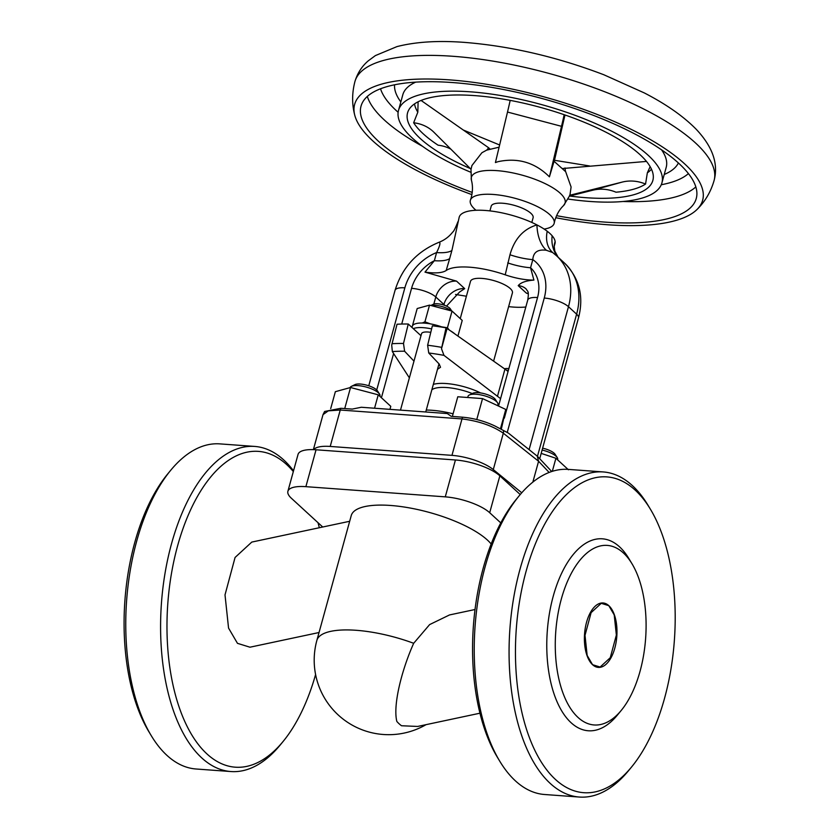 <?xml version="1.0" encoding="UTF-8"?>
<svg xmlns="http://www.w3.org/2000/svg" width="839" height="839" viewBox="0 0 839 839"><rect width="100%" height="100%" fill="white"/><g stroke="black" fill="none" stroke-linecap="round" stroke-linejoin="round"><path stroke-width="1.26" d="M507.742 262.901A32.595 10.393 -164.6 0 0 530.563 267.746L533.908 280.09C525.204 280.111 515.639 278.359 505.214 274.825L509.976 254.762C514.412 238.937 523.389 228.984 536.939 224.904A49.669 15.836 -164.6 0 0 485.372 210.463A49.669 15.836 -164.6 0 0 459.195 217.207L451.896 250.515A32.595 10.393 15.4 0 1 436.595 252.57C440.129 245.376 440.842 241.989 438.745 242.419M505.214 274.825A49.669 15.836 -164.6 0 0 469.735 267.201A49.669 15.836 -164.6 0 0 446.18 270.515C442.342 272.99 435.273 273.524 424.985 272.119L434.361 260.709L436.595 252.57A45.012 36.234 132.5 0 0 404.859 287.84A18.626 5.936 -164.6 0 0 395.043 290.367C402.133 267.557 416.71 251.564 438.787 242.377C444.45 240.195 449.106 236.734 452.756 232.015C453.626 231.658 455.367 228.187 457.979 221.622M489.913 210.893L491.214 206.184A21.73 6.932 15.4 0 1 502.666 203.237A21.73 6.932 15.4 0 1 523.945 208.921A21.73 6.932 15.4 0 1 533.111 217.731L531.821 222.44M431.141 305.354L433.438 304.221A9.313 2.968 15.4 0 1 434.382 303.907A9.313 2.968 15.4 0 1 443.338 304.914A9.313 2.968 15.4 0 1 450.354 308.878L451.686 310.933M504.501 368.803A9.313 2.968 15.4 0 1 508.853 368.615M508.361 370.418A12.417 3.964 -164.6 0 0 506.389 370.177M457.926 336.061L462.226 320.425L452.043 311.08L429.526 305.134L417.193 308.532L412.599 325.228M422.227 323.025L424.922 321.83L430.417 323.885M437.486 369.317L440.517 367.262L439.206 364.063L428.739 352.988A104.802 33.413 15.4 0 1 443.978 355.369L497.464 396.291A46.565 14.85 15.4 0 1 500.568 398.682M508.056 371.509A46.565 14.85 -164.6 0 0 504.952 369.118L447.082 328.448A6.209 1.982 -164.6 0 0 446.033 327.818L441.492 348.72L447.082 328.448M442.772 327.273A23.282 7.425 -164.6 0 0 424.576 323.13A23.282 7.425 -164.6 0 0 412.306 326.287L411.991 327.451M431.613 328.909A23.282 7.425 -164.6 0 0 423.328 327.671A23.282 7.425 -164.6 0 0 413.302 328.657L420.989 335.705M430.774 332.359A12.417 3.964 -164.6 0 0 423.842 332.202A12.417 3.964 -164.6 0 0 421.535 333.712L400.591 409.747M493.605 361.148L512.409 292.905A21.73 6.932 -164.6 0 0 503.243 284.096A21.73 6.932 -164.6 0 0 481.953 278.412A21.73 6.932 -164.6 0 0 470.501 281.359L460.37 318.138M380.015 395.935A15.522 4.95 -164.6 0 0 379.574 394.141A15.522 4.95 -164.6 0 0 368.824 387.849A15.522 4.95 -164.6 0 0 354.194 385.657A15.522 4.95 -164.6 0 0 351.384 386.38A15.522 4.95 -164.6 0 0 350.146 387.524M351.384 386.38L354.897 384.64A12.417 3.964 15.4 0 1 357.141 384.063A12.417 3.964 15.4 0 1 368.845 385.814A12.417 3.964 15.4 0 1 377.445 390.848L379.574 394.141M390.041 409.013L390.785 406.338L378.242 394.823L350.534 387.503L344.777 408.383M497.894 404.807L497.947 404.618A15.522 4.95 -164.6 0 0 497.517 402.772A15.522 4.95 -164.6 0 0 493.384 399.364A15.522 4.95 -164.6 0 0 469.337 395.012A15.522 4.95 -164.6 0 0 468.015 396.375L467.952 396.595M469.337 395.012L472.839 393.271A12.417 3.964 15.4 0 1 492.084 396.753A12.417 3.964 15.4 0 1 495.388 399.479L497.517 402.772M501.313 429.18L505.781 409.453L500.484 428.677M470.606 172.173A136.6 43.555 15.4 0 1 398.515 110.37A136.6 43.555 15.4 0 1 470.49 91.829A136.6 43.555 15.4 0 1 604.3 127.559A136.6 43.555 15.4 0 1 661.908 182.923A136.6 43.555 15.4 0 1 589.932 201.465A136.6 43.555 15.4 0 1 568.339 199.095M472.221 192.425A173.851 55.437 15.4 0 1 361.032 106.154A173.851 55.437 15.4 0 1 452.641 82.558A173.851 55.437 15.4 0 1 622.937 128.031A173.851 55.437 15.4 0 1 696.265 198.486A173.851 55.437 15.4 0 1 604.657 222.083A173.851 55.437 15.4 0 1 556.582 215.665M471.896 194.617A180.479 57.545 15.4 0 1 354.719 115.069A180.479 57.545 15.4 0 1 449.746 79.894A180.479 57.545 15.4 0 1 639.098 133.38A180.479 57.545 15.4 0 1 697.125 209.383A180.479 57.545 15.4 0 1 607.551 224.737A180.479 57.545 15.4 0 1 555.743 217.71M476.017 210.274A43.46 13.854 15.4 0 1 470.438 200.039A43.46 13.854 15.4 0 1 493.238 194.449A43.46 13.854 15.4 0 1 535.397 205.628A43.46 13.854 15.4 0 1 554.222 223.111A43.46 13.854 15.4 0 1 544.133 229.057M499.1 147.182L486.662 150.139L481.901 152.74L471.938 165.514L471.036 169.279L433.983 132.321A49.669 39.978 -47.5 0 0 433.018 131.398A49.669 39.978 -47.5 0 0 413.648 122.767L417.822 112.185L418.105 101.792M470.301 168.545A127.213 40.555 15.4 0 1 409.831 108.304A127.213 40.555 15.4 0 1 474.601 95.604A127.213 40.555 15.4 0 1 653.245 175.351A127.213 40.555 15.4 0 1 585.821 197.689A127.213 40.555 15.4 0 1 569.671 196.032L592.691 190.233A49.669 41.52 -105.4 0 1 615.994 192.204C629.198 191.04 639.056 188.324 645.558 184.056L647.341 172.834L650.152 166.636M413.648 122.767C418.147 129.888 426.285 137.365 438.073 145.189A49.669 39.978 -47.5 0 1 450.837 149.132M564.983 114.974L554.873 158.644L549.419 176.83C534.967 162.472 517.841 157.428 498.051 161.675L495.419 162.556L507.511 112.048A49.669 1.542 104.8 0 0 510.175 100.376M470.438 200.039L471.224 197.553C472.808 191.323 472.871 185.534 471.413 180.175A48.599 15.501 15.4 0 1 496.982 170.642A48.599 15.501 15.4 0 1 548.045 185.083A48.599 15.501 15.4 0 1 563.556 205.565L569.933 195.277L571.097 187.003L565.675 171.722L554.086 161.298M592.554 664.698L587.153 655.448L585.014 635.333L591.107 612.648L601.238 603.325L608.81 605.674L614.211 614.914L616.361 635.029L610.268 657.713L600.126 667.036L592.554 664.698M664.54 698.321A158.33 79.244 94.2 0 0 650.445 509.283A158.33 79.244 94.2 0 0 526.105 571.254A158.33 79.244 94.2 0 0 537.421 755.404A158.33 79.244 94.2 0 0 631.578 766.982A158.33 79.244 94.2 0 0 664.54 698.321M631.578 766.982L628.631 770.58A162.986 81.572 -85.8 0 1 579.403 797.05A162.986 81.572 -85.8 0 1 520.044 569.094A162.986 81.572 -85.8 0 1 603.199 471.938A162.986 81.572 -85.8 0 1 648.044 505.298L650.445 509.283M499.719 761.141L497.317 757.156A158.33 79.244 -85.8 0 1 483.212 568.118A158.33 79.244 -85.8 0 1 516.174 499.457L519.131 495.859A162.986 81.572 94.2 0 0 485.194 566.545A162.986 81.572 94.2 0 0 499.719 761.141A162.986 81.572 94.2 0 0 544.553 794.502L579.403 797.05M603.199 471.938L568.349 469.389A162.986 81.572 94.2 0 0 519.131 495.859M319.323 527.731A158.33 79.244 94.2 0 0 318.012 522.697M293.325 471.56A158.33 79.244 94.2 0 0 177.627 545.749A158.33 79.244 94.2 0 0 188.943 729.899A158.33 79.244 94.2 0 0 283.1 741.477A158.33 79.244 94.2 0 0 315.59 674.535M283.1 741.477L280.153 745.074A162.986 81.572 -85.8 0 1 230.924 771.544A162.986 81.572 -85.8 0 1 171.565 543.588A162.986 81.572 -85.8 0 1 254.72 446.432A162.986 81.572 -85.8 0 1 293.524 470.815M151.24 735.635L148.839 731.65A158.33 79.244 -85.8 0 1 134.733 542.613A158.33 79.244 -85.8 0 1 167.695 473.951L170.653 470.354A162.986 81.572 94.2 0 0 136.726 541.04A162.986 81.572 94.2 0 0 151.24 735.635A162.986 81.572 94.2 0 0 196.074 768.996L230.924 771.544M254.72 446.432L219.87 443.883A162.986 81.572 94.2 0 0 170.653 470.354M475.031 609.513L449.505 614.945L429.62 624.594L413.679 643.293C401.975 669.333 392.704 705.043 396.847 721.456A51.221 20.146 -102 0 0 399.186 723.847A51.221 20.146 -102 0 0 401.524 725.745L417.623 726.448L479.96 713.202M491.172 543.997A74.514 23.754 -164.6 0 0 487.417 540.064A74.514 23.754 -164.6 0 0 409.422 507.899A74.514 23.754 -164.6 0 0 351.247 515.576L316.869 640.398A74.514 23.754 15.4 0 1 356.124 630.288A74.514 23.754 15.4 0 1 413.679 643.293M349.674 521.281L251.794 542.078L235.067 557.474L225.009 594.893L228.554 628.086L237.468 643.335L249.959 647.205L319.03 632.522M640.042 671.305A90.035 45.065 94.2 0 0 632.029 563.818A90.035 45.065 94.2 0 0 561.322 599.056A90.035 45.065 94.2 0 0 567.762 703.764A90.035 45.065 94.2 0 0 621.3 710.35A90.035 45.065 94.2 0 0 640.042 671.305M632.029 563.818L628.831 558.501A96.244 48.169 94.2 0 0 553.247 596.172A96.244 48.169 94.2 0 0 560.127 708.106A96.244 48.169 94.2 0 0 617.357 715.143L621.3 710.35M316.041 449.777L305.878 486.662A34.147 10.886 -164.6 0 0 287.892 491.287L298.044 454.413A34.147 10.886 15.4 0 1 316.041 449.777L455.43 459.982A34.147 10.886 15.4 0 1 499.845 475.839L489.693 512.723L500.789 522.907M489.693 512.723A34.147 10.886 -164.6 0 0 445.278 496.856L455.43 459.982M305.878 486.662L445.278 496.856M287.892 491.287A34.147 10.886 -164.6 0 0 291.322 498.198L322.711 527.007M499.845 475.839L520.232 494.549M421.073 100.449L488.623 147.758L486.851 150.055M489.903 148.933L488.623 147.758M549.419 176.83L561.511 126.322A49.669 1.542 104.8 0 0 564.165 114.702M646.491 161.424L562.979 168.492M564.993 167.936L565.476 171.45M569.555 195.319L622.255 182.073A49.669 41.52 -105.4 0 1 645.558 184.056M505.781 409.453L482.54 398.588L457.779 396.774L452.368 416.417M482.54 398.588L476.783 419.469M350.534 387.503L335.359 391.687L330.692 408.635M378.242 394.823L374.603 408.037M568.443 469.777L555.911 458.272L552.314 471.329M555.911 458.272L541.186 453.385M542.623 448.183A12.417 3.964 15.4 0 1 555.114 454.298L557.243 457.591A15.522 4.95 -164.6 0 0 542.099 450.05M557.683 459.384A15.522 4.95 -164.6 0 0 557.243 457.591M413.984 361.137L404.608 351.226L403.496 343.476L408.257 324.022L413.302 328.657M409.38 377.854L392.348 351.593L391.708 345.081L397.036 324.232A111.765 35.637 15.4 0 1 408.257 324.022M428.739 352.988L427.628 345.238L432.379 325.794A111.765 35.637 15.4 0 1 446.033 327.818M454.707 333.807A23.282 7.425 -164.6 0 0 450.522 330.86M443.978 355.369L441.492 348.72M441.555 326.832L447.439 327.776L449.169 329.916M452.043 311.08L447.439 327.776M429.526 305.134L424.922 321.83M451.036 310.682A12.417 3.964 -164.6 0 0 431.728 305.438M451.896 250.515L449.652 258.643A32.595 10.393 15.4 0 1 434.361 260.709A37.252 29.984 132.5 0 0 411.561 288.333L401.724 324.043M449.652 258.643L446.18 270.515M455.535 294.458L466.411 296.23M424.985 272.119L456.552 281.138A18.626 14.997 132.5 0 0 435.787 296.985L433.836 304.054M444.869 305.438A18.626 5.936 -164.6 0 0 443.925 304.463A18.626 14.997 132.5 0 1 464.701 288.616L459.573 292.024L446.505 306.12M554.149 246.593L554.978 243.583A49.669 15.836 -164.6 0 0 555.124 241.59L554.149 246.519M557.956 257.07A32.595 28.641 -46.3 0 1 552.156 235.78A49.669 15.836 -164.6 0 1 555.124 241.59A32.595 25.222 4.8 0 0 554.17 246.205L554.799 251.05L558.134 257.227M552.156 235.78A49.669 15.836 -164.6 0 0 547.227 231.249A32.595 23.324 -48.3 0 0 552.67 252.539L546.42 250.295C537.883 249.089 533.342 252.193 532.807 259.618L530.563 267.746A37.252 29.984 -47.5 0 1 537.547 297.551L504.323 418.168M547.227 231.249A49.669 15.836 -164.6 0 0 536.939 224.904A32.595 19.528 -86.2 0 0 546.42 250.295M509.976 254.762A32.595 10.393 -164.6 0 0 532.807 259.618A45.012 36.234 -47.5 0 1 544.249 298.044A18.626 5.936 15.4 0 1 568.475 306.696L576.613 314.174A18.626 5.936 15.4 0 1 578.491 317.939L539.718 458.702M462.688 417.203C473.941 418.231 484.711 421.168 495 426.023L508.434 433.113L537.254 456.154L538.586 461.261L503.316 433.197C492.566 425.772 478.796 421.01 461.995 418.923L340.246 410.019L328.301 410.848L323.015 414.634L324.62 411.467L340.875 408.289L352.254 409.086L361.326 407.261L447.302 413.554L451.235 416.333L462.688 417.203A6.209 3.146 -84.5 0 0 461.995 418.923L451.959 455.357A32.595 10.393 -164.6 0 1 493.29 469.578L521.753 492.787M549.136 472.451L538.586 461.261L532.838 482.121M453.081 413.805A46.565 14.85 -164.6 0 0 426.264 410.061M340.875 408.289A6.209 3.062 -87.1 0 0 340.246 410.019L330.209 446.442A32.595 10.393 -164.6 0 0 313.66 449.641M330.209 446.442L451.959 455.357M533.908 280.09C525.927 280.708 520.704 282.565 518.208 285.648L526.357 293.126L528.308 293.828M508.623 306.634A49.669 15.836 -164.6 0 0 525.822 307.011M614.809 648.138A32.302 16.161 94.2 0 0 603.042 602.968A32.302 16.161 94.2 0 0 586.566 622.223A32.302 16.161 94.2 0 0 598.322 667.393A32.302 16.161 94.2 0 0 614.809 648.138M497.464 396.291L504.952 369.118M431.854 389.778A31.043 9.9 15.4 0 1 472.284 393.543M433.344 384.367A33.99 10.834 15.4 0 1 480.632 392.946M398.515 110.37L402.814 94.765A136.6 43.555 15.4 0 1 415.704 82.128M661.604 149.866A136.6 43.555 15.4 0 1 666.208 167.318L661.908 182.923M678.394 162.965A147.465 47.015 15.4 0 1 664.236 174.47M688.41 173.579A162.986 51.966 15.4 0 1 661.268 184.748M695.835 186.929A173.851 55.437 15.4 0 1 622.989 201.486M354.719 115.069C351.877 104.141 351.95 92.972 354.928 81.572A186.279 59.391 15.4 0 1 453.07 56.297A186.279 59.391 15.4 0 1 635.532 105.022A186.279 59.391 15.4 0 1 714.094 180.511C710.822 191.827 705.159 201.444 697.125 209.383M417.822 112.185A124.182 39.59 15.4 0 1 414.518 103.91M651.473 169.174A124.182 39.59 15.4 0 1 647.341 172.834M507.511 112.048L561.511 126.322M622.255 182.073L592.691 190.233M422.437 146.248A173.851 55.437 15.4 0 1 367.325 96.433M398.137 112.269A162.986 51.966 15.4 0 1 380.539 88.777M400.843 101.918A147.465 47.015 15.4 0 1 394.571 84.791M392.348 351.593A104.802 33.413 15.4 0 1 404.608 351.226M391.991 343.717A110.675 35.29 15.4 0 1 403.496 343.476M427.628 345.238A110.675 35.29 15.4 0 1 441.692 347.346M411.561 288.333A18.626 5.936 -164.6 0 1 435.787 296.985L443.925 304.463L443.768 305.05M393.596 353.544L381.609 397.046M464.701 288.616L456.552 281.138M518.208 285.648A18.626 14.997 -47.5 0 1 526.116 288.952C527.857 292.024 529.147 290.609 527.731 300.079A18.626 5.936 15.4 0 1 537.547 297.551M528.245 293.388A18.626 14.997 -47.5 0 0 526.357 293.126M493.29 469.578L503.316 433.197A6.209 4.803 -52.3 0 0 503.442 430.638M376.721 389.988L404.859 287.84M507.217 432.494L544.249 298.044M529.126 449.536L568.475 306.696A63.649 51.231 -47.5 0 0 556.561 255.79L553.121 252.917M537.463 456.332L576.613 314.174A63.649 51.231 -47.5 0 0 564.699 263.257C579.424 278.233 584.028 296.461 578.491 317.939M563.556 205.565C559.561 209.414 556.645 214.417 554.82 220.584L554.222 223.111M354.928 81.572C357.435 73.192 361.882 66.271 368.269 60.838L375.379 55.594L396.962 46.606C415.735 41.793 438.398 40.387 464.953 42.422C510.741 46.145 557.044 56.926 603.839 74.755L644.321 92.93C666.176 104.204 683.47 116.317 696.202 129.269C712.615 146.699 718.572 163.773 714.094 180.511M463.317 130.035L499.625 144.979M554.39 160.27L589.586 165.965M471.413 180.175L470.973 169.142M316.869 640.398A74.514 74.514 0 0 0 426.034 724.665M438.996 363.843L425.813 411.687M527.731 300.079L498.754 405.268M551.726 471.518L537.61 456.479M368.761 385.783L395.043 290.367M323.015 414.634L313.377 449.641M564.699 263.257L556.561 255.79"/></g></svg>

